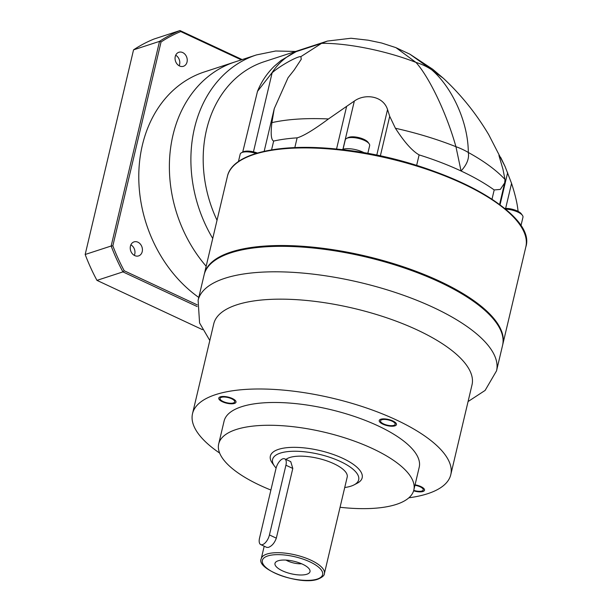 <?xml version="1.0" encoding="UTF-8"?>
<svg xmlns="http://www.w3.org/2000/svg" width="611" height="611" viewBox="0 0 611 611"><rect width="100%" height="100%" fill="white"/><g stroke="black" fill="none" stroke-linecap="round" stroke-linejoin="round"><path stroke-width="0.92" d="M408.858 497.812A132.686 47.23 -166.7 0 0 427.7 493.696A132.686 47.23 -166.7 0 0 450.781 474.694A132.686 47.23 -166.7 0 0 365.852 407.758A132.686 47.23 -166.7 0 0 215.607 394.63A132.686 47.23 -166.7 0 0 192.526 413.639A132.686 47.23 -166.7 0 0 219.655 453.087M413.739 490.366A7.515 2.673 -166.7 0 0 421.926 491A7.515 2.673 -166.7 0 0 423.24 489.923A7.515 2.673 -166.7 0 0 414.945 485.279M381.837 419.742A7.515 2.673 -166.7 0 0 380.531 420.819A7.515 2.673 -166.7 0 0 385.342 424.614A7.515 2.673 -166.7 0 0 393.858 425.355A7.515 2.673 -166.7 0 0 395.164 424.278A7.515 2.673 -166.7 0 0 390.353 420.49A7.515 2.673 -166.7 0 0 381.837 419.742M413.83 490.022A100.25 35.69 13.3 0 0 349.66 439.454A100.25 35.69 13.3 0 0 236.136 429.533A100.25 35.69 -166.7 0 0 218.7 443.892L224.092 421.101A100.25 35.69 -166.7 0 1 241.528 406.743A100.25 35.69 13.3 0 1 355.052 416.664A100.25 35.69 13.3 0 1 419.215 467.232L413.83 490.022A100.25 35.69 13.3 0 1 396.394 504.38A100.25 35.69 -166.7 0 1 340.06 507.283M221.381 397.333A7.515 2.673 -166.7 0 0 220.067 398.41A7.515 2.673 -166.7 0 0 224.879 402.198A7.515 2.673 -166.7 0 0 233.394 402.947A7.515 2.673 -166.7 0 0 234.7 401.87A7.515 2.673 -166.7 0 0 229.889 398.074A7.515 2.673 -166.7 0 0 221.381 397.333M218.7 443.892A100.25 35.69 -166.7 0 0 270.902 490.045M354.052 484.882A44.229 15.741 13.3 0 0 337.967 460.419A44.229 15.741 13.3 0 0 280.281 453.125A44.229 15.741 -166.7 0 0 274.454 466.071L272.346 463.146A47.177 16.795 -166.7 0 1 278.555 449.345A47.177 16.795 13.3 0 1 340.09 457.127A47.177 16.795 13.3 0 1 357.244 483.217L354.052 484.882A44.229 15.741 13.3 0 1 350.981 486.15A44.229 15.741 -166.7 0 1 344.734 487.517M274.454 466.071A44.229 15.741 -166.7 0 0 276.103 468.041M285.963 459.419A32.436 11.548 -166.7 0 1 289.706 457.532A32.436 11.548 13.3 0 1 326.434 460.74A32.436 11.548 13.3 0 1 347.193 477.099L324.372 573.637A32.436 11.548 -166.7 0 0 303.614 557.278A32.436 11.548 -166.7 0 0 266.885 554.07A32.436 11.548 -166.7 0 0 261.248 558.714L264.204 546.203M260.737 544.584L266.786 547.41L268.473 547.364C271.933 546.035 274.553 542.965 276.325 538.154L292.799 468.438L290.752 461.656L284.703 458.83A8.844 4.17 115 0 1 285.925 465.223L269.443 534.946A8.844 4.17 115 0 1 260.737 544.584A8.844 4.17 115 0 1 259.515 538.192L275.996 468.469A8.844 4.17 115 0 1 284.703 458.83M278.12 560.799A17.986 6.4 -166.7 0 0 276.455 561.555A17.986 6.4 -166.7 0 0 283.825 571.438A17.986 6.4 -166.7 0 0 306.867 574.233A17.986 6.4 -166.7 0 0 309.502 569.368A17.986 6.4 -166.7 0 0 295.64 561.708A17.986 6.4 -166.7 0 0 278.12 560.799M286.017 560.096A12.38 4.407 -166.7 0 0 301.613 563.785M450.781 474.694L472.013 384.861A132.686 47.23 -166.7 0 0 387.091 317.926A132.686 47.23 -166.7 0 0 236.839 304.805A132.686 47.23 -166.7 0 0 213.758 323.807L192.526 413.639M230.798 252.847A153.33 54.578 -166.7 0 0 204.135 274.813L198.109 300.291A153.33 54.578 -166.7 0 1 224.779 278.326A153.33 54.578 -166.7 0 1 398.403 293.494A153.33 54.578 -166.7 0 1 496.537 370.839L502.563 345.36A153.33 54.578 13.3 0 0 404.421 268.023A153.33 54.578 13.3 0 0 230.798 252.847M220.319 396.837A8.844 3.147 -166.7 0 0 218.776 398.105A8.844 3.147 -166.7 0 0 224.443 402.565A8.844 3.147 -166.7 0 0 234.456 403.436A8.844 3.147 -166.7 0 0 235.999 402.168A8.844 3.147 -166.7 0 0 230.332 397.708A8.844 3.147 -166.7 0 0 220.319 396.837M380.775 419.245A8.844 3.147 -166.7 0 0 379.24 420.513A8.844 3.147 -166.7 0 0 384.899 424.981A8.844 3.147 -166.7 0 0 394.92 425.852A8.844 3.147 -166.7 0 0 396.455 424.584A8.844 3.147 -166.7 0 0 390.796 420.124A8.844 3.147 -166.7 0 0 380.775 419.245M413.609 490.824A8.844 3.147 -166.7 0 0 422.988 491.496A8.844 3.147 -166.7 0 0 424.53 490.228A8.844 3.147 -166.7 0 0 415.06 484.813M502.654 344.955A153.33 54.578 13.3 0 0 502.754 344.558A153.33 54.578 13.3 0 0 439.592 281.182A153.33 54.578 -166.7 0 0 290.118 245.653A153.33 54.578 -166.7 0 0 204.326 274.011A153.33 54.578 -166.7 0 0 204.234 274.415M346.636 106.352L328.458 118.962C313.84 129.799 303.4 136.1 297.122 137.849A144.479 51.431 -166.7 0 0 273.652 141.049C271.139 139.965 270.551 133.824 271.903 122.628L274.263 108.621L288.041 77.75L294.105 70.082L301.254 59.259L300.879 56.632L321.562 43.35L327.404 41.067L351.012 38.249L368.227 40.204L381.646 43.014L395.959 47.65L415.923 62.391C428.242 75.817 445.977 111.255 455.936 146.693L461.061 170.988A144.479 51.431 -166.7 0 0 419.115 154.889C412.249 150.986 404.345 142.111 395.409 128.257L389.711 116.319L387.55 109.537C383.12 95.713 364.874 93.391 354.334 101.067L346.636 106.352L336.539 149.061M242.712 152.093L257.491 91.36L271.758 73.076C278.058 63.384 286.192 56.235 296.144 51.645L321.562 43.35C345.643 42.93 384.327 50.079 415.923 62.391A73.717 64.163 134.3 0 1 431.595 69.715L443.395 78.323L432.687 69.234L409.92 54.203L431.595 69.715C451.598 86.724 468.24 121.658 468.301 152.467C484.042 161.136 496.277 170.125 504.992 179.443L504.678 182.903L500.317 189.402L494.192 189.96A144.479 51.431 -166.7 0 0 461.061 170.988C466.934 164.588 469.355 158.417 468.301 152.467A73.717 53.554 170.7 0 0 455.936 146.693C437.193 139.255 417.023 133.114 395.409 128.257M504.992 179.443L502.96 169.216L498.935 155.454L500.867 157.76L505.083 166.513L511.56 183.384C514.645 192.893 516.654 200.859 517.578 207.297L518.136 211.398M271.758 73.076L272.139 72.77C279.93 65.851 297.465 56.105 300.879 56.632M257.491 91.36C261.195 81.989 266.801 73.603 274.301 66.217L280.938 60.52L296.144 51.645M217.027 220.273A117.946 95.194 -108.1 0 1 264.196 61.703L327.404 41.067M295.579 51.454L275.698 50.996L256.483 54.914L234.968 61.94A126.79 102.335 71.9 0 0 206.159 266.236A126.79 102.335 -108.1 0 1 234.968 61.94L204.357 71.938A126.79 102.335 -108.1 0 0 138.819 173.127A126.79 102.335 -108.1 0 0 198.781 297.458M395.569 47.498L409.92 54.203M364.446 152.903A14.74 5.247 -166.7 0 0 362.881 152.108A14.74 5.247 -166.7 0 0 341.969 149.642M257.391 153.033A11.059 3.933 13.3 0 0 243.865 151.574A11.059 3.933 -166.7 0 0 243.094 151.895L241.498 152.727A12.533 4.46 -166.7 0 1 242.368 152.368A12.533 4.46 13.3 0 1 256.047 153.437M241.498 152.727A12.533 4.46 -166.7 0 0 240.184 154.163L238.435 161.579M369.128 143.753L368.074 142.294A11.059 3.933 13.3 0 0 359.421 137.758A11.059 3.933 13.3 0 0 348.942 137.276A11.059 3.933 -166.7 0 0 348.171 137.59L346.574 138.422A12.533 4.46 -166.7 0 1 347.445 138.063A12.533 4.46 13.3 0 1 359.321 138.613A12.533 4.46 13.3 0 1 369.128 143.753A12.533 4.46 13.3 0 1 369.655 145.624L367.791 153.498M346.574 138.422A12.533 4.46 -166.7 0 0 345.268 139.858L343.046 149.237M505.526 209.145A12.533 4.46 13.3 0 1 522.436 215.362A12.533 4.46 13.3 0 1 522.963 217.233L520.916 225.902M504.686 208.45A11.059 3.933 13.3 0 1 521.382 213.903L522.436 215.362M202.531 329.68L96.966 280.373A173.967 140.408 -108.1 0 1 85.173 254.489L133.549 49.85A173.967 140.408 -108.1 0 1 154.01 39.035L179.993 30.55L242.17 59.588M197.177 306.562L122.941 271.887L96.966 280.373M197.322 304.912L124.209 270.765L122.941 271.887A173.967 140.408 -108.1 0 1 111.156 246.012L85.173 254.489M124.209 270.765A172.791 139.461 -108.1 0 1 112.852 245.836L111.156 246.012L159.532 41.365L133.549 49.85M112.852 245.836L161.044 41.983A172.791 139.461 -108.1 0 1 180.749 31.566L241.33 59.863M187.035 62.032A7.37 5.95 -108.1 0 1 183.437 66.286A7.37 5.95 -108.1 0 1 177.106 64.056A7.37 5.95 -108.1 0 1 175.258 56.533A7.37 5.95 -108.1 0 1 178.855 52.271A7.37 5.95 -108.1 0 1 185.186 54.509A7.37 5.95 -108.1 0 1 187.035 62.032M142.218 251.648A7.37 5.95 -108.1 0 1 138.613 255.902A7.37 5.95 -108.1 0 1 132.281 253.672A7.37 5.95 -108.1 0 1 130.433 246.141A7.37 5.95 -108.1 0 1 134.038 241.887A7.37 5.95 -108.1 0 1 140.37 244.117A7.37 5.95 -108.1 0 1 142.218 251.648M180.749 31.566L179.993 30.55A173.967 140.408 -108.1 0 0 159.532 41.365L161.044 41.983M179.145 65.774A7.37 5.95 71.9 0 0 179.588 64.461A7.37 5.95 71.9 0 0 175.701 55.219M134.321 255.383A7.37 5.95 71.9 0 0 134.771 254.077A7.37 5.95 71.9 0 0 130.876 244.835M285.925 465.223L292.799 468.438M269.443 534.946L276.325 538.154M267.748 555.957A30.962 11.021 -166.7 0 0 275.118 573.187A30.962 11.021 -166.7 0 0 317.239 579.075A30.962 11.021 -166.7 0 0 309.869 561.845A30.962 11.021 -166.7 0 0 267.748 555.957M204.326 274.011L227.399 176.403A153.33 54.578 13.3 0 1 313.191 148.045A153.33 54.578 13.3 0 1 462.664 183.575A153.33 54.578 13.3 0 1 525.827 246.951L502.754 344.558M297.122 137.849L294.823 147.595M271.567 149.871L273.652 141.049M494.192 189.96L492.015 199.171M416.626 165.428L419.115 154.896M243.911 158.577A152.445 54.264 13.3 0 1 389.283 158.058A152.445 54.264 13.3 0 1 519.037 223.618M328.458 118.962C306.401 117.931 287.552 119.153 271.903 122.628M272.139 72.77L253.45 151.834M256.483 54.914A126.79 102.335 71.9 0 0 212.727 238.45M380.332 155.988L389.711 116.319M376.75 155.232L387.55 109.537M342.939 149.275L354.334 101.067M505.641 208.412L511.56 183.384M500.042 204.8L507.642 172.669M261.248 558.714C255.535 569.36 300.604 585.918 318.01 579.136C322.318 577.288 324.433 575.463 324.372 573.637M209.817 340.503L199.576 322.959L198.109 300.291M468.072 401.549L485.111 390.421L496.537 370.839M264.173 151.299L274.163 109.048M505.083 166.513L488.747 134.718C476.252 113.677 461.137 94.881 443.395 78.323M504.678 182.903L499.584 204.456M227.399 176.403C232.203 153.025 280.732 142.287 342.137 149.664C436.475 159.349 537.619 211.887 525.827 246.951"/></g></svg>
